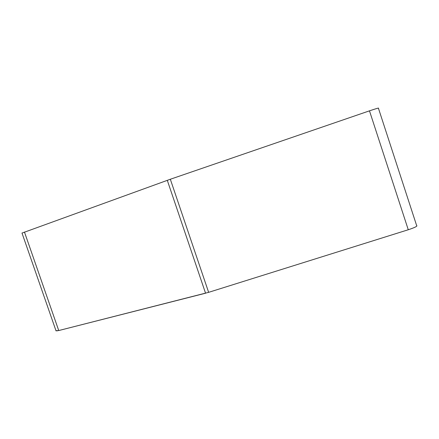 <?xml version="1.0" encoding="UTF-8"?>
<svg xmlns="http://www.w3.org/2000/svg" width="439" height="439" viewBox="0 0 439 439"><rect width="100%" height="100%" fill="white"/><g stroke="black" fill="none" stroke-linecap="round" stroke-linejoin="round"><path stroke-width="0.66" d="M21.999 233.076L170.332 179.249L369.473 110.842C376.311 108.537 379.296 107.681 378.44 108.279L416.606 225.454C417.846 226.058 415.069 227.49 408.27 229.751L208.635 292.336L58.733 330.551L55.994 330.726L57.514 330.825M369.473 110.842L408.27 229.751L208.635 292.336L170.332 179.249M167.292 180.319L205.556 293.214L58.733 330.551L24.452 232.028M21.983 233.027L56.055 330.907"/></g></svg>
